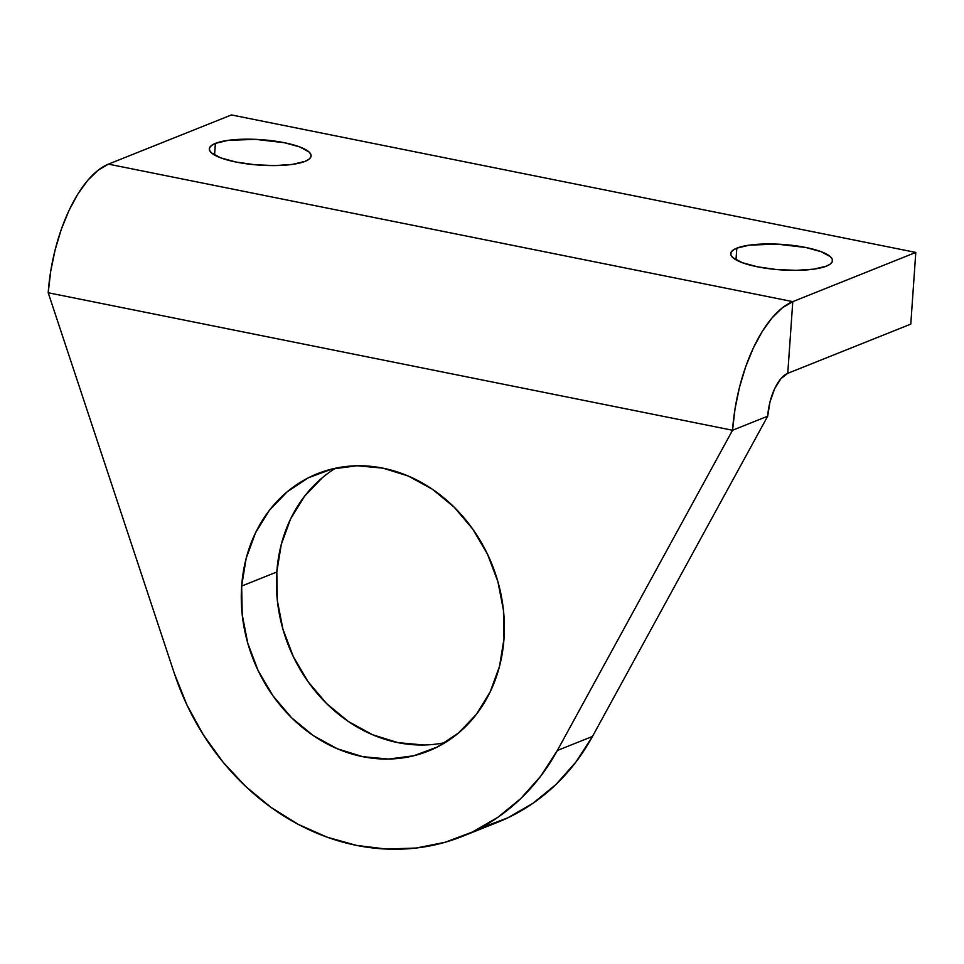 <?xml version="1.0" encoding="UTF-8"?>
<svg xmlns="http://www.w3.org/2000/svg" width="964" height="964" viewBox="0 0 964 964"><rect width="100%" height="100%" fill="white"/><g stroke="black" fill="none" stroke-linecap="round" stroke-linejoin="round"><path stroke-width="1.45" d="M736.797 248.146L735.99 259.822L736.797 248.146L749.462 245.133L776.803 244.109L805.771 247.483L821.087 251.664L830.378 256.677L832.294 259.268L832.257 261.762L830.269 264.088L826.413 266.148A51.02 12.749 -176 0 1 768.718 268.667A51.02 12.749 -176 0 1 730.712 253.592A51.02 12.749 -176 0 1 736.797 248.146A51.02 12.749 -176 0 1 794.505 245.627A51.02 12.749 -176 0 1 832.51 260.702A51.02 12.749 -176 0 1 826.413 266.148L813.761 269.161L796.204 270.342L776.43 269.522L757.451 266.811L742.135 262.63L732.833 257.617L730.929 255.026L730.965 252.532L732.953 250.206L736.797 248.146M215.394 143.383L214.574 155.071L215.394 143.383L228.058 140.37L255.4 139.346L284.368 142.72L299.671 146.902L308.974 151.914L310.89 154.505L310.854 157.012L308.866 159.337L305.01 161.386A51.02 12.749 -176 0 1 247.314 163.904A51.02 12.749 -176 0 1 209.309 148.83A51.02 12.749 -176 0 1 215.394 143.383A51.02 12.749 -176 0 1 273.101 140.865A51.02 12.749 -176 0 1 311.107 155.951A51.02 12.749 -176 0 1 305.01 161.386L292.357 164.398L274.8 165.591L255.026 164.76L236.035 162.048L220.732 157.867L211.429 152.854L209.525 150.276L209.562 147.769L211.55 145.444L215.394 143.383M241.663 586.064A149.36 128.477 68.2 0 1 317.361 473.734A149.36 128.477 68.2 0 1 503.991 638.771L499.509 666.401L490.146 691.971L476.276 714.481L458.442 733.062L437.307 747.016L413.701 755.788L388.516 759.054L362.741 756.68L337.34 748.775L313.312 735.616L291.562 717.734L272.945 695.791L258.159 670.655L247.784 643.277L242.217 614.707L241.663 586.064L246.145 558.421L255.508 532.851L269.366 510.342L287.212 491.761L308.347 477.807L331.953 469.034L357.126 465.769L382.913 468.143L408.314 476.047L432.342 489.206L454.092 507.1L472.709 529.031L487.495 554.167L497.87 581.545L503.437 610.116L503.991 638.771A149.36 128.477 68.2 0 1 428.293 751.089A149.36 128.477 68.2 0 1 241.663 586.064L276.813 572.001L241.663 586.064M335.532 468.215A149.36 128.477 -111.8 0 0 276.813 572.001L281.295 544.359L290.658 518.801L304.516 496.291L322.362 477.698M480.156 828.257L507.546 817.954L532.947 803.301L555.879 784.563L575.857 762.126L592.499 736.424L767.693 416.195L769.983 401.94L774.61 388.793L780.852 378.744L787.769 373.321L792.782 301.636L782.358 307.817L772.031 317.891L762.223 331.471L753.306 348.04L745.606 366.959L739.436 387.492L735.026 408.869L732.544 430.257L48.2 292.755L174.376 673.535L187.004 705.118L203.344 734.845L223.046 762.15L245.736 786.479L270.944 807.338L298.177 824.328L326.904 837.101L356.535 845.404L386.492 849.067L416.183 848.031L445.007 842.307L472.396 832.016L497.798 817.351L520.729 798.614L540.708 776.177L557.349 750.486L732.544 430.257L767.693 416.195A37.114 16.496 -78.6 0 1 787.769 373.321L910.787 324.121L915.8 252.423L792.782 301.636L787.769 373.321L910.787 324.121L915.8 252.423L231.456 114.933L108.438 164.133A111.33 49.501 101.4 0 0 48.2 292.755L50.682 271.366L55.093 250.001L61.262 229.456L68.962 210.538L77.879 193.969L87.688 180.388L98.015 170.315L108.438 164.133L792.782 301.636L108.438 164.133L231.456 114.933L915.8 252.423L792.782 301.636A111.33 49.501 -78.6 0 0 732.544 430.257L767.693 416.195L592.499 736.424L557.349 750.486L732.544 430.257L48.2 292.755L174.376 673.535A241.205 207.477 68.2 0 0 462.407 836.366L497.557 822.316A241.205 207.477 -111.8 0 0 592.499 736.424L557.349 750.486A241.205 207.477 68.2 0 1 462.407 836.366M423.666 744.991L397.891 742.629L372.49 734.713L348.462 721.554L326.712 703.672L308.094 681.741L293.309 656.592L282.934 629.215L277.355 600.656L276.813 572.001A149.36 128.477 -111.8 0 0 445.26 742.557"/></g></svg>
